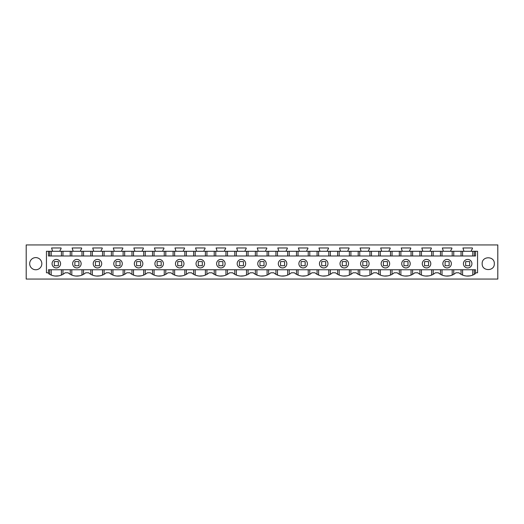 <?xml version="1.0" encoding="UTF-8"?>
<svg xmlns="http://www.w3.org/2000/svg" width="524" height="524" viewBox="0 0 524 524"><rect width="100%" height="100%" fill="white"/><g stroke="black" fill="none" stroke-linecap="round" stroke-linejoin="round"><path stroke-width="0.79" d="M26.2 279.063L26.2 244.937L497.8 244.937L497.8 279.063L26.2 279.063M51.588 247.97L52.596 251.278L60.05 251.278L60.05 250.223L61.059 248.782L61.059 247.97L51.588 247.97M72.155 247.97L73.163 251.278L80.617 251.278L80.617 250.223L81.626 248.782L81.626 247.97L72.155 247.97M92.722 247.97L93.731 251.278L101.184 251.278L101.184 250.223L102.193 248.782L102.193 247.97L92.722 247.97M113.289 247.97L114.304 251.278L121.751 251.278L121.751 250.223L122.76 248.782L122.76 247.97L113.289 247.97M133.856 247.97L134.871 251.278L142.318 251.278L142.318 250.223L143.334 248.782L143.334 247.97L133.856 247.97M154.423 247.97L155.438 251.278L162.885 251.278L162.885 250.223L163.901 248.782L163.901 247.97L154.423 247.97M174.99 247.97L176.005 251.278L183.452 251.278L183.452 250.223L184.468 248.782L184.468 247.97L174.99 247.97M195.557 247.97L196.572 251.278L204.019 251.278L204.019 250.223L205.035 248.782L205.035 247.97L195.557 247.97M216.13 247.97L217.139 251.278L224.586 251.278L224.586 250.223L225.602 248.782L225.602 247.97L216.13 247.97M236.697 247.97L237.706 251.278L245.16 251.278L245.16 250.223L246.169 248.782L246.169 247.97L236.697 247.97M257.264 247.97L258.273 251.278L265.727 251.278L265.727 250.223L266.736 248.782L266.736 247.97L257.264 247.97M277.831 247.97L278.84 251.278L286.294 251.278L286.294 250.223L287.303 248.782L287.303 247.97L277.831 247.97M298.398 247.97L299.414 251.278L306.861 251.278L306.861 250.223L307.87 248.782L307.87 247.97L298.398 247.97M318.965 247.97L319.981 251.278L327.428 251.278L327.428 250.223L328.443 248.782L328.443 247.97L318.965 247.97M339.532 247.97L340.548 251.278L347.995 251.278L347.995 250.223L349.01 248.782L349.01 247.97L339.532 247.97M360.099 247.97L361.115 251.278L368.562 251.278L368.562 250.223L369.577 248.782L369.577 247.97L360.099 247.97M380.666 247.97L381.682 251.278L389.129 251.278L389.129 250.223L390.144 248.782L390.144 247.97L380.666 247.97M401.24 247.97L402.249 251.278L409.696 251.278L409.696 250.223L410.711 248.782L410.711 247.97L401.24 247.97M421.807 247.97L422.816 251.278L430.269 251.278L430.269 250.223L431.278 248.782L431.278 247.97L421.807 247.97M442.374 247.97L443.383 251.278L450.837 251.278L450.837 250.223L451.845 248.782L451.845 247.97L442.374 247.97M462.941 247.97L463.95 251.278L471.404 251.278L471.404 250.223L472.412 248.782L472.412 247.97L462.941 247.97M482.172 263.677L482.172 263.683C481.798 255.843 494.695 255.843 494.315 263.683L494.315 263.683C494.695 271.517 481.798 271.517 482.172 263.683M56.323 259.426A4.251 4.251 0 0 0 52.073 263.683A4.251 4.251 0 0 0 56.323 267.934A4.251 4.251 0 0 0 60.574 263.683A4.251 4.251 0 0 0 56.323 259.426M48.47 251.278L46.446 251.278L46.446 272.788L48.47 272.788L48.47 273.528A13.362 13.362 0 0 0 65.107 272.788L68.107 272.788A13.362 13.362 0 0 0 85.674 272.788L88.674 272.788A13.362 13.362 0 0 0 106.241 272.788L109.241 272.788A13.362 13.362 0 0 0 126.808 272.788L129.814 272.788A13.362 13.362 0 0 0 147.375 272.788L150.381 272.788A13.362 13.362 0 0 0 167.942 272.788L170.948 272.788A13.362 13.362 0 0 0 188.509 272.788L191.515 272.788A13.362 13.362 0 0 0 209.076 272.788L212.082 272.788A13.362 13.362 0 0 0 229.65 272.788L232.649 272.788A13.362 13.362 0 0 0 250.217 272.788L253.216 272.788A13.362 13.362 0 0 0 270.784 272.788L273.783 272.788A13.362 13.362 0 0 0 291.351 272.788L294.35 272.788A13.362 13.362 0 0 0 311.918 272.788L314.924 272.788A13.362 13.362 0 0 0 332.485 272.788L335.491 272.788A13.362 13.362 0 0 0 353.052 272.788L356.058 272.788A13.362 13.362 0 0 0 373.619 272.788L376.625 272.788A13.362 13.362 0 0 0 394.186 272.788L397.192 272.788A13.362 13.362 0 0 0 414.759 272.788L417.759 272.788A13.362 13.362 0 0 0 435.326 272.788L438.326 272.788A13.362 13.362 0 0 0 455.893 272.788L458.893 272.788A13.362 13.362 0 0 0 475.53 273.528L475.53 272.788L477.554 272.788L477.554 251.278L475.53 251.278L475.53 255.987L48.47 255.987L48.47 251.278L52.596 251.278M60.05 251.278L73.163 251.278M80.617 251.278L93.731 251.278M101.184 251.278L114.304 251.278M121.751 251.278L134.871 251.278M142.318 251.278L155.438 251.278M162.885 251.278L176.005 251.278M183.452 251.278L196.572 251.278M204.019 251.278L217.139 251.278M224.586 251.278L237.706 251.278M245.16 251.278L258.273 251.278M265.727 251.278L278.84 251.278M286.294 251.278L299.414 251.278M306.861 251.278L319.981 251.278M327.428 251.278L340.548 251.278M347.995 251.278L361.115 251.278M368.562 251.278L381.682 251.278M389.129 251.278L402.249 251.278M409.696 251.278L422.816 251.278M430.269 251.278L443.383 251.278M450.837 251.278L463.95 251.278M471.404 251.278L475.53 251.278M29.685 263.683A6.072 6.072 0 0 0 35.756 269.755A6.072 6.072 0 0 0 41.828 263.683A6.072 6.072 0 0 0 35.756 257.605A6.072 6.072 0 0 0 29.685 263.683M76.89 259.426A4.251 4.251 0 0 0 72.64 263.683A4.251 4.251 0 0 0 76.89 267.934A4.251 4.251 0 0 0 81.141 263.683A4.251 4.251 0 0 0 76.89 259.426M449.487 275.866L446.121 276.043M428.92 275.866L425.547 276.043M408.347 275.866L404.98 276.043M387.78 275.866L384.413 276.043M367.213 275.866L363.846 276.043M346.646 275.866L343.279 276.043M326.079 275.866L322.712 276.043M305.512 275.866L302.145 276.043M284.945 275.866L281.578 276.043M264.378 275.866L261.011 276.043M243.811 275.866L240.437 276.043M223.237 275.866L219.87 276.043M202.67 275.866L199.303 276.043M182.103 275.866L178.736 276.043M161.536 275.866L158.169 276.043M140.969 275.866L137.602 276.043M120.402 275.866L117.035 276.043M99.835 275.866L96.468 276.043M79.268 275.866L75.901 276.043M58.708 275.866L55.328 276.043M48.47 272.788L48.47 269.755L475.53 269.755L475.53 272.788M470.061 275.866L466.681 276.043M461.041 255.987L461.041 251.278M453.745 255.987L453.745 251.278M474.318 255.987L474.318 251.278M49.682 255.987L49.682 251.278M62.959 255.987L62.959 251.278M70.255 255.987L70.255 251.278M83.526 255.987L83.526 251.278M90.822 255.987L90.822 251.278M104.099 255.987L104.099 251.278M111.389 255.987L111.389 251.278M124.666 255.987L124.666 251.278M131.956 255.987L131.956 251.278M145.233 255.987L145.233 251.278M152.523 255.987L152.523 251.278M165.8 255.987L165.8 251.278M173.09 255.987L173.09 251.278M186.367 255.987L186.367 251.278M193.657 255.987L193.657 251.278M206.934 255.987L206.934 251.278M214.224 255.987L214.224 251.278M227.501 255.987L227.501 251.278M234.791 255.987L234.791 251.278M248.068 255.987L248.068 251.278M255.365 255.987L255.365 251.278M268.635 255.987L268.635 251.278M275.932 255.987L275.932 251.278M289.209 255.987L289.209 251.278M296.499 255.987L296.499 251.278M309.776 255.987L309.776 251.278M317.066 255.987L317.066 251.278M330.343 255.987L330.343 251.278M337.633 255.987L337.633 251.278M350.91 255.987L350.91 251.278M358.2 255.987L358.2 251.278M371.477 255.987L371.477 251.278M378.767 255.987L378.767 251.278M392.044 255.987L392.044 251.278M399.334 255.987L399.334 251.278M412.611 255.987L412.611 251.278M419.901 255.987L419.901 251.278M433.178 255.987L433.178 251.278M440.474 255.987L440.474 251.278M467.677 259.426A4.251 4.251 0 0 0 463.426 263.683A4.251 4.251 0 0 0 467.677 267.934A4.251 4.251 0 0 0 471.928 263.683A4.251 4.251 0 0 0 467.677 259.426M453.745 274.314L453.745 269.755L467.663 269.755M461.041 269.755L461.041 274.314M453.745 269.755L452.199 269.755L452.199 275.074M442.02 275.074L442.02 269.755L447.096 269.755M442.02 269.755L440.474 269.755L440.474 274.314M433.178 274.314L433.178 269.755L440.474 269.755M433.178 269.755L431.632 269.755L431.632 275.074M421.447 275.074L421.447 269.755L426.529 269.755M421.447 269.755L419.901 269.755L419.901 274.314M412.611 274.314L412.611 269.755L419.901 269.755M412.611 269.755L411.065 269.755L411.065 275.074M400.88 275.074L400.88 269.755L405.962 269.755M400.88 269.755L399.334 269.755L399.334 274.314M392.044 274.314L392.044 269.755L399.334 269.755M392.044 269.755L390.498 269.755L390.498 275.074M380.313 275.074L380.313 269.755L385.389 269.755M380.313 269.755L378.767 269.755L378.767 274.314M371.477 274.314L371.477 269.755L378.767 269.755M371.477 269.755L369.931 269.755L369.931 275.074M359.746 275.074L359.746 269.755L364.822 269.755M359.746 269.755L358.2 269.755L358.2 274.314M350.91 274.314L350.91 269.755L358.2 269.755M350.91 269.755L349.364 269.755L349.364 275.074M339.179 275.074L339.179 269.755L344.255 269.755M339.179 269.755L337.633 269.755L337.633 274.314M330.343 274.314L330.343 269.755L337.633 269.755M330.343 269.755L328.797 269.755L328.797 275.074M318.612 275.074L318.612 269.755L323.688 269.755M318.612 269.755L317.066 269.755L317.066 274.314M309.776 274.314L309.776 269.755L317.066 269.755M309.776 269.755L308.23 269.755L308.23 275.074M298.045 275.074L298.045 269.755L303.147 269.755M298.045 269.755L296.499 269.755L296.499 274.314M289.209 274.314L289.209 269.755L296.499 269.755M289.209 269.755L287.663 269.755L287.663 275.074M277.478 275.074L277.478 269.755L282.58 269.755M277.478 269.755L275.932 269.755L275.932 274.314M268.635 274.314L268.635 269.755L275.932 269.755M268.635 269.755L267.089 269.755L267.089 275.074M256.911 275.074L256.911 269.755L262.013 269.755M256.911 269.755L255.365 269.755L255.365 274.314M248.068 274.314L248.068 269.755L255.365 269.755M248.068 269.755L246.522 269.755L246.522 275.074M236.337 275.074L236.337 269.755L241.446 269.755M236.337 269.755L234.791 269.755L234.791 274.314M227.501 274.314L227.501 269.755L234.791 269.755M227.501 269.755L225.955 269.755L225.955 275.074M215.77 275.074L215.77 269.755L220.879 269.755M215.77 269.755L214.224 269.755L214.224 274.314M206.934 274.314L206.934 269.755L214.224 269.755M206.934 269.755L205.388 269.755L205.388 275.074M195.203 275.074L195.203 269.755L200.279 269.755M195.203 269.755L193.657 269.755L193.657 274.314M186.367 274.314L186.367 269.755L193.657 269.755M186.367 269.755L184.821 269.755L184.821 275.074M174.636 275.074L174.636 269.755L179.712 269.755M174.636 269.755L173.09 269.755L173.09 274.314M165.8 274.314L165.8 269.755L173.09 269.755M165.8 269.755L164.254 269.755L164.254 275.074M154.069 275.074L154.069 269.755L159.145 269.755M154.069 269.755L152.523 269.755L152.523 274.314M145.233 274.314L145.233 269.755L152.523 269.755M145.233 269.755L143.687 269.755L143.687 275.074M133.502 275.074L133.502 269.755L138.578 269.755M133.502 269.755L131.956 269.755L131.956 274.314M124.666 274.314L124.666 269.755L131.956 269.755M124.666 269.755L123.12 269.755L123.12 275.074M112.935 275.074L112.935 269.755L118.011 269.755M112.935 269.755L111.389 269.755L111.389 274.314M104.099 274.314L104.099 269.755L111.389 269.755M104.099 269.755L102.553 269.755L102.553 275.074M92.368 275.074L92.368 269.755L97.444 269.755M92.368 269.755L90.822 269.755L90.822 274.314M83.526 274.314L83.526 269.755L90.822 269.755M83.526 269.755L81.98 269.755L81.98 275.074M71.801 275.074L71.801 269.755L76.877 269.755M71.801 269.755L70.255 269.755L70.255 274.314M62.959 274.314L62.959 269.755L70.255 269.755M51.228 275.074L51.228 269.755L56.31 269.755M51.228 269.755L49.682 269.755L49.682 274.314M62.959 269.755L61.413 269.755L61.413 275.074M474.318 269.755L474.318 274.314M241.433 259.426A4.251 4.251 0 0 0 237.176 263.683A4.251 4.251 0 0 0 241.433 267.934A4.251 4.251 0 0 0 245.684 263.683A4.251 4.251 0 0 0 241.433 259.426M303.134 259.426A4.251 4.251 0 0 0 298.883 263.683A4.251 4.251 0 0 0 303.134 267.934A4.251 4.251 0 0 0 307.392 263.683A4.251 4.251 0 0 0 303.134 259.426M262 259.426A4.251 4.251 0 0 0 257.749 263.683A4.251 4.251 0 0 0 262 267.934A4.251 4.251 0 0 0 266.251 263.683A4.251 4.251 0 0 0 262 259.426M282.567 267.934A4.251 4.251 0 0 0 286.825 263.683A4.251 4.251 0 0 0 282.567 259.426A4.251 4.251 0 0 0 278.316 263.683A4.251 4.251 0 0 0 282.567 267.934M447.11 259.426A4.251 4.251 0 0 0 442.859 263.683A4.251 4.251 0 0 0 447.11 267.934A4.251 4.251 0 0 0 451.361 263.683A4.251 4.251 0 0 0 447.11 259.426M364.842 259.426A4.251 4.251 0 0 0 360.584 263.683A4.251 4.251 0 0 0 364.842 267.934A4.251 4.251 0 0 0 369.093 263.683A4.251 4.251 0 0 0 364.842 259.426M344.268 267.934A4.251 4.251 0 0 0 348.526 263.683A4.251 4.251 0 0 0 344.268 259.426A4.251 4.251 0 0 0 340.017 263.683A4.251 4.251 0 0 0 344.268 267.934M159.158 267.934A4.251 4.251 0 0 0 163.416 263.683A4.251 4.251 0 0 0 159.158 259.426A4.251 4.251 0 0 0 154.907 263.683A4.251 4.251 0 0 0 159.158 267.934M138.591 267.934A4.251 4.251 0 0 0 142.849 263.683A4.251 4.251 0 0 0 138.591 259.426A4.251 4.251 0 0 0 134.34 263.683A4.251 4.251 0 0 0 138.591 267.934M97.457 267.934A4.251 4.251 0 0 0 101.715 263.683A4.251 4.251 0 0 0 97.457 259.426A4.251 4.251 0 0 0 93.207 263.683A4.251 4.251 0 0 0 97.457 267.934M118.024 259.426A4.251 4.251 0 0 0 113.773 263.683A4.251 4.251 0 0 0 118.024 267.934A4.251 4.251 0 0 0 122.282 263.683A4.251 4.251 0 0 0 118.024 259.426M220.866 259.426A4.251 4.251 0 0 0 216.608 263.683A4.251 4.251 0 0 0 220.866 267.934A4.251 4.251 0 0 0 225.117 263.683A4.251 4.251 0 0 0 220.866 259.426M323.701 259.426A4.251 4.251 0 0 0 319.45 263.683A4.251 4.251 0 0 0 323.701 267.934A4.251 4.251 0 0 0 327.959 263.683A4.251 4.251 0 0 0 323.701 259.426M426.543 259.426A4.251 4.251 0 0 0 422.285 263.683A4.251 4.251 0 0 0 426.543 267.934A4.251 4.251 0 0 0 430.794 263.683A4.251 4.251 0 0 0 426.543 259.426M179.732 259.426A4.251 4.251 0 0 0 175.475 263.683A4.251 4.251 0 0 0 179.732 267.934A4.251 4.251 0 0 0 183.983 263.683A4.251 4.251 0 0 0 179.732 259.426M405.976 259.426A4.251 4.251 0 0 0 401.718 263.683A4.251 4.251 0 0 0 405.976 267.934A4.251 4.251 0 0 0 410.226 263.683A4.251 4.251 0 0 0 405.976 259.426M200.299 259.426A4.251 4.251 0 0 0 196.042 263.683A4.251 4.251 0 0 0 200.299 267.934A4.251 4.251 0 0 0 204.55 263.683A4.251 4.251 0 0 0 200.299 259.426M385.409 267.934A4.251 4.251 0 0 0 389.659 263.683A4.251 4.251 0 0 0 385.409 259.426A4.251 4.251 0 0 0 381.151 263.683A4.251 4.251 0 0 0 385.409 267.934M58.347 265.707L58.347 261.594L54.3 261.594L54.3 265.707L58.347 265.707M78.914 265.707L78.914 261.594L74.867 261.594L74.867 265.707L78.914 265.707M99.481 265.707L99.481 261.594L95.433 261.594L95.433 265.707L99.481 265.707M120.048 265.707L120.048 261.594L116.001 261.594L116.001 265.707L120.048 265.707M140.615 265.707L140.615 261.594L136.567 261.594L136.567 265.707L140.615 265.707M161.189 265.707L161.189 261.594L157.135 261.594L157.135 265.707L161.189 265.707M181.756 265.707L181.756 261.594L177.702 261.594L177.702 265.707L181.756 265.707M202.323 265.707L202.323 261.594L198.275 261.594L198.275 265.707L202.323 265.707M222.89 265.707L222.89 261.594L218.842 261.594L218.842 265.707L222.89 265.707M243.457 265.707L243.457 261.594L239.409 261.594L239.409 265.707L243.457 265.707M264.024 265.707L264.024 261.594L259.976 261.594L259.976 265.707L264.024 265.707M284.591 265.707L284.591 261.594L280.543 261.594L280.543 265.707L284.591 265.707M305.158 265.707L305.158 261.594L301.11 261.594L301.11 265.707L305.158 265.707M325.725 265.707L325.725 261.594L321.677 261.594L321.677 265.707L325.725 265.707M346.299 265.707L346.299 261.594L342.244 261.594L342.244 265.707L346.299 265.707M366.866 265.707L366.866 261.594L362.811 261.594L362.811 265.707L366.866 265.707M387.433 265.707L387.433 261.594L383.385 261.594L383.385 265.707L387.433 265.707M408 265.707L408 261.594L403.952 261.594L403.952 265.707L408 265.707M428.566 265.707L428.566 261.594L424.519 261.594L424.519 265.707L428.566 265.707M449.134 265.707L449.134 261.594L445.086 261.594L445.086 265.707L449.134 265.707M469.701 265.707L469.701 261.594L465.653 261.594L465.653 265.707L469.701 265.707M462.587 255.987L462.587 251.278M472.772 255.987L472.772 251.278M51.228 255.987L51.228 251.278M61.413 255.987L61.413 251.278M71.801 255.987L71.801 251.278M81.98 255.987L81.98 251.278M92.368 255.987L92.368 251.278M102.553 255.987L102.553 251.278M112.935 255.987L112.935 251.278M123.12 255.987L123.12 251.278M133.502 255.987L133.502 251.278M143.687 255.987L143.687 251.278M154.069 255.987L154.069 251.278M164.254 255.987L164.254 251.278M174.636 255.987L174.636 251.278M184.821 255.987L184.821 251.278M195.203 255.987L195.203 251.278M205.388 255.987L205.388 251.278M215.77 255.987L215.77 251.278M225.955 255.987L225.955 251.278M236.337 255.987L236.337 251.278M246.522 255.987L246.522 251.278M256.911 255.987L256.911 251.278M267.089 255.987L267.089 251.278M277.478 255.987L277.478 251.278M287.663 255.987L287.663 251.278M298.045 255.987L298.045 251.278M308.23 255.987L308.23 251.278M318.612 255.987L318.612 251.278M328.797 255.987L328.797 251.278M339.179 255.987L339.179 251.278M349.364 255.987L349.364 251.278M359.746 255.987L359.746 251.278M369.931 255.987L369.931 251.278M380.313 255.987L380.313 251.278M390.498 255.987L390.498 251.278M400.88 255.987L400.88 251.278M411.065 255.987L411.065 251.278M421.447 255.987L421.447 251.278M431.632 255.987L431.632 251.278M442.02 255.987L442.02 251.278M452.199 255.987L452.199 251.278M462.587 269.755L462.587 275.074M472.772 275.074L472.772 269.755"/></g></svg>
